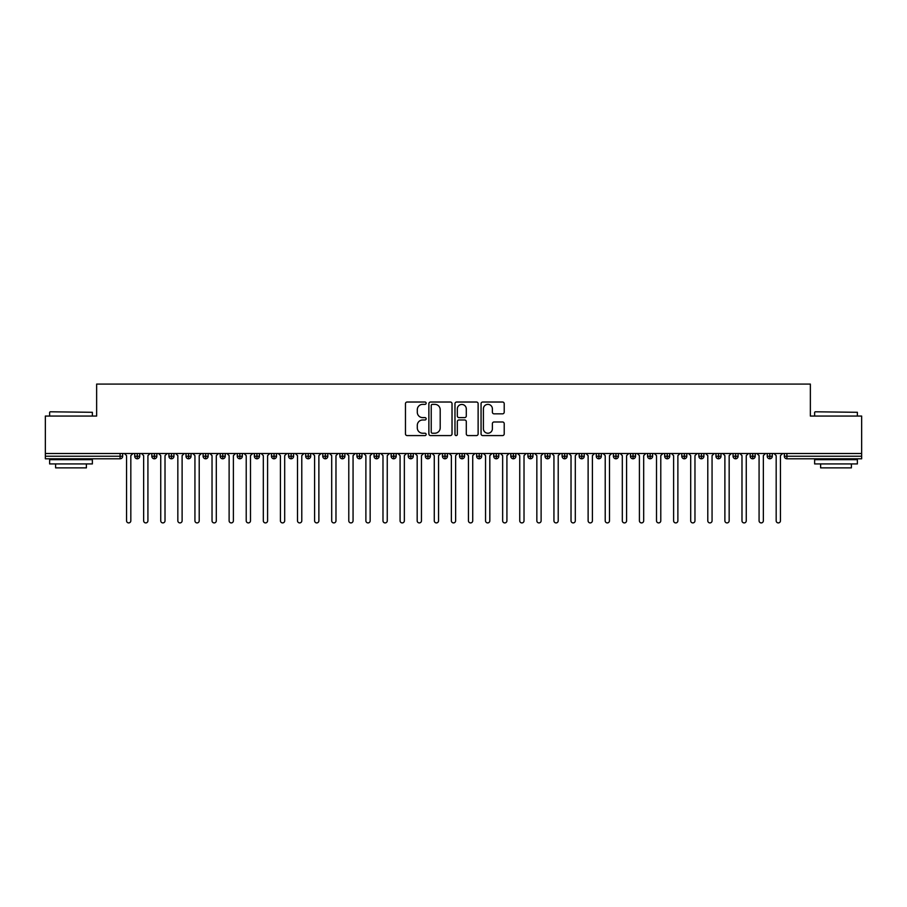 <?xml version="1.0" encoding="UTF-8"?>
<svg xmlns="http://www.w3.org/2000/svg" width="907" height="907" viewBox="0 0 907 907"><rect width="100%" height="100%" fill="white"/><g stroke="black" fill="none" stroke-linecap="round" stroke-linejoin="round"><path stroke-width="1.36" d="M426.154 403.196A1.179 1.179 0 0 0 424.975 402.016L407.141 402.016A1.678 1.678 0 0 0 405.463 403.694L405.463 433.897A1.678 1.678 0 0 0 407.141 435.575L424.975 435.575A1.179 1.179 0 0 0 426.154 434.408A1.179 1.179 0 0 0 424.975 433.229L422.662 433.229A5.374 5.374 0 0 1 417.299 427.855L417.299 425.338A5.374 5.374 0 0 1 422.662 419.975L424.975 419.975A1.179 1.179 0 0 0 426.154 418.796A1.179 1.179 0 0 0 424.975 417.617L422.662 417.617A5.374 5.374 0 0 1 417.299 412.254L417.299 409.737A5.374 5.374 0 0 1 422.662 404.363L424.975 404.363A1.179 1.179 0 0 0 426.154 403.196M502.535 413.841A1.678 1.678 0 0 0 504.213 412.163L504.213 403.694A1.678 1.678 0 0 0 502.535 402.016L482.739 402.016A1.678 1.678 0 0 0 481.061 403.694L481.061 433.897A1.678 1.678 0 0 0 482.739 435.575L502.535 435.575A1.678 1.678 0 0 0 504.213 433.897L504.213 423.66A1.678 1.678 0 0 0 502.535 421.982L494.066 421.982A1.678 1.678 0 0 0 492.388 423.66L492.388 428.739A4.49 4.49 0 0 1 487.898 433.229A4.49 4.49 0 0 1 483.408 428.739L483.408 408.853A4.49 4.49 0 0 1 487.898 404.363A4.49 4.49 0 0 1 492.388 408.853L492.388 412.163A1.678 1.678 0 0 0 494.066 413.841L502.535 413.841M45.35 453.5L861.65 453.5L861.65 416.064L810.359 416.064L810.359 384.092L96.641 384.092L96.641 416.064L45.35 416.064L45.35 456.232L120.098 456.232L120.098 453.5M452.026 403.694A1.678 1.678 0 0 0 450.348 402.016L430.553 402.016A1.678 1.678 0 0 0 428.875 403.694L428.875 433.897A1.678 1.678 0 0 0 430.553 435.575L450.348 435.575A1.678 1.678 0 0 0 452.026 433.897L452.026 403.694M456.652 402.016L476.447 402.016A1.678 1.678 0 0 1 478.125 403.694L478.125 433.897A1.678 1.678 0 0 1 476.447 435.575L467.978 435.575A1.678 1.678 0 0 1 466.3 433.897L466.3 421.653A1.678 1.678 0 0 0 464.622 419.975L458.999 419.975A1.678 1.678 0 0 0 457.321 421.653L457.321 434.408A1.179 1.179 0 0 1 456.142 435.575A1.179 1.179 0 0 1 454.974 434.408L454.974 403.694A1.678 1.678 0 0 1 456.652 402.016M122.66 456.232L120.098 456.232L120.098 458.795A2.562 2.562 0 0 0 122.66 456.232L122.66 453.5L122.66 456.232A2.562 2.562 0 0 1 120.098 458.795L45.35 458.795L45.35 456.232M861.65 453.5L861.65 458.795L786.902 458.795A2.562 2.562 0 0 1 784.34 456.232L784.34 453.5M137.274 453.5L137.274 458.795A2.562 2.562 0 0 1 134.712 456.232L134.712 453.5L134.712 456.232A2.562 2.562 0 0 0 137.274 458.795A2.562 2.562 0 0 0 139.757 456.232L139.757 453.5M154.371 453.5L154.371 458.795A2.562 2.562 0 0 1 151.809 456.232L151.809 453.5L151.809 456.232A2.562 2.562 0 0 0 154.371 458.795A2.562 2.562 0 0 0 156.854 456.232L156.854 453.5M171.468 453.5L171.468 458.795A2.562 2.562 0 0 1 168.906 456.232L168.906 453.5L168.906 456.232A2.562 2.562 0 0 0 171.468 458.795A2.562 2.562 0 0 0 173.951 456.232L173.951 453.5M188.565 453.5L188.565 458.795A2.562 2.562 0 0 1 186.003 456.232L186.003 453.5L186.003 456.232A2.562 2.562 0 0 0 188.565 458.795A2.562 2.562 0 0 0 191.048 456.232L191.048 453.5M205.662 453.5L205.662 458.795A2.562 2.562 0 0 1 203.1 456.232L203.1 453.5L203.1 456.232A2.562 2.562 0 0 0 205.662 458.795A2.562 2.562 0 0 0 208.145 456.232L208.145 453.5M222.759 453.5L222.759 458.795A2.562 2.562 0 0 1 220.197 456.232L220.197 453.5L220.197 456.232A2.562 2.562 0 0 0 222.759 458.795A2.562 2.562 0 0 0 225.231 456.232L225.231 453.5M239.856 453.5L239.856 458.795A2.562 2.562 0 0 1 237.283 456.232L237.283 453.5L237.283 456.232A2.562 2.562 0 0 0 239.856 458.795A2.562 2.562 0 0 0 242.328 456.232L242.328 453.5M256.942 453.5L256.942 458.795A2.562 2.562 0 0 1 254.379 456.232L254.379 453.5L254.379 456.232A2.562 2.562 0 0 0 256.942 458.795A2.562 2.562 0 0 0 259.425 456.232L259.425 453.5M274.039 453.5L274.039 458.795A2.562 2.562 0 0 1 271.476 456.232L271.476 453.5L271.476 456.232A2.562 2.562 0 0 0 274.039 458.795A2.562 2.562 0 0 0 276.522 456.232L276.522 453.5M291.136 453.5L291.136 458.795A2.562 2.562 0 0 1 288.573 456.232L288.573 453.5L288.573 456.232A2.562 2.562 0 0 0 291.136 458.795A2.562 2.562 0 0 0 293.619 456.232L293.619 453.5M308.233 453.5L308.233 458.795A2.562 2.562 0 0 1 305.67 456.232L305.67 453.5L305.67 456.232A2.562 2.562 0 0 0 308.233 458.795A2.562 2.562 0 0 0 310.716 456.232L310.716 453.5M325.33 453.5L325.33 458.795A2.562 2.562 0 0 1 322.767 456.232L322.767 453.5L322.767 456.232A2.562 2.562 0 0 0 325.33 458.795A2.562 2.562 0 0 0 327.812 456.232L327.812 453.5M342.427 453.5L342.427 458.795A2.562 2.562 0 0 1 339.864 456.232A2.562 2.562 0 0 0 342.427 458.795A2.562 2.562 0 0 1 339.864 456.232L339.864 453.5M344.898 453.5L344.898 456.232A2.562 2.562 0 0 1 342.427 458.795A2.562 2.562 0 0 0 344.898 456.232L339.864 456.232M359.523 458.795A2.562 2.562 0 0 1 356.95 456.232L356.95 453.5L356.95 456.232A2.562 2.562 0 0 0 359.523 458.795A2.562 2.562 0 0 0 361.995 456.232L361.995 453.5L361.995 456.232A2.562 2.562 0 0 1 359.523 458.795L359.523 456.232L361.995 456.232M376.609 453.5L376.609 458.795A2.562 2.562 0 0 1 374.047 456.232L374.047 453.5L374.047 456.232A2.562 2.562 0 0 0 376.609 458.795A2.562 2.562 0 0 0 379.092 456.232L379.092 453.5M393.706 453.5L393.706 458.795A2.562 2.562 0 0 1 391.144 456.232L391.144 453.5L391.144 456.232A2.562 2.562 0 0 0 393.706 458.795A2.562 2.562 0 0 0 396.189 456.232L396.189 453.5M410.803 453.5L410.803 456.232L408.241 456.232L408.241 453.5L408.241 456.232A2.562 2.562 0 0 0 410.803 458.795A2.562 2.562 0 0 0 413.286 456.232L413.286 453.5L413.286 456.232A2.562 2.562 0 0 1 410.803 458.795A2.562 2.562 0 0 1 408.241 456.232A2.562 2.562 0 0 0 410.803 458.795L410.803 456.232L413.286 456.232M427.9 453.5L427.9 458.795A2.562 2.562 0 0 1 425.338 456.232L425.338 453.5L425.338 456.232A2.562 2.562 0 0 0 427.9 458.795A2.562 2.562 0 0 0 430.383 456.232L430.383 453.5M444.997 453.5L444.997 458.795A2.562 2.562 0 0 1 442.435 456.232L442.435 453.5L442.435 456.232A2.562 2.562 0 0 0 444.997 458.795A2.562 2.562 0 0 0 447.468 456.232L447.468 453.5M462.094 453.5L462.094 458.795A2.562 2.562 0 0 1 459.532 456.232L459.532 453.5L459.532 456.232A2.562 2.562 0 0 0 462.094 458.795A2.562 2.562 0 0 0 464.565 456.232L464.565 453.5M479.191 453.5L479.191 458.795A2.562 2.562 0 0 1 476.617 456.232L476.617 453.5M481.662 453.5L481.662 456.232A2.562 2.562 0 0 1 479.191 458.795A2.562 2.562 0 0 0 481.662 456.232L476.617 456.232A2.562 2.562 0 0 0 479.191 458.795M496.276 458.795A2.562 2.562 0 0 1 493.714 456.232L493.714 453.5L493.714 456.232A2.562 2.562 0 0 0 496.276 458.795A2.562 2.562 0 0 0 498.759 456.232L498.759 453.5L498.759 456.232A2.562 2.562 0 0 1 496.276 458.795L496.276 456.232L498.759 456.232M513.373 453.5L513.373 458.795A2.562 2.562 0 0 1 510.811 456.232L510.811 453.5M515.856 453.5L515.856 456.232A2.562 2.562 0 0 1 513.373 458.795A2.562 2.562 0 0 0 515.856 456.232L510.811 456.232A2.562 2.562 0 0 0 513.373 458.795M530.47 453.5L530.47 458.795A2.562 2.562 0 0 1 527.908 456.232L527.908 453.5M532.953 453.5L532.953 456.232L532.953 453.5M547.567 453.5L547.567 458.795A2.562 2.562 0 0 1 545.005 456.232A2.562 2.562 0 0 0 547.567 458.795A2.562 2.562 0 0 1 545.005 456.232L545.005 453.5M550.05 453.5L550.05 456.232L550.05 453.5M564.664 453.5L564.664 458.795A2.562 2.562 0 0 1 562.102 456.232L562.102 453.5M567.136 453.5L567.136 456.232L567.136 453.5M581.761 453.5L581.761 458.795A2.562 2.562 0 0 1 579.188 456.232L579.188 453.5M584.233 453.5L584.233 456.232A2.562 2.562 0 0 1 581.761 458.795A2.562 2.562 0 0 0 584.233 456.232L579.188 456.232A2.562 2.562 0 0 0 581.761 458.795M598.858 453.5L598.858 458.795A2.562 2.562 0 0 1 596.284 456.232L596.284 453.5M601.33 453.5L601.33 456.232L601.33 453.5M615.944 453.5L615.944 458.795A2.562 2.562 0 0 1 613.381 456.232L613.381 453.5M618.427 453.5L618.427 456.232L618.427 453.5M633.041 453.5L633.041 458.795A2.562 2.562 0 0 1 630.478 456.232L630.478 453.5M635.524 453.5L635.524 456.232L635.524 453.5M650.138 453.5L650.138 458.795A2.562 2.562 0 0 1 647.575 456.232L647.575 453.5M652.621 453.5L652.621 456.232A2.562 2.562 0 0 1 650.138 458.795A2.562 2.562 0 0 0 652.621 456.232L647.575 456.232A2.562 2.562 0 0 0 650.138 458.795M667.235 453.5L667.235 458.795A2.562 2.562 0 0 1 664.672 456.232L664.672 453.5L664.672 456.232A2.562 2.562 0 0 0 667.235 458.795A2.562 2.562 0 0 0 669.717 456.232L669.717 453.5M684.332 453.5L684.332 458.795A2.562 2.562 0 0 1 681.769 456.232L681.769 453.5M686.803 453.5L686.803 456.232L686.803 453.5M701.428 453.5L701.428 458.795A2.562 2.562 0 0 1 698.855 456.232A2.562 2.562 0 0 0 701.428 458.795A2.562 2.562 0 0 1 698.855 456.232L698.855 453.5M703.9 453.5L703.9 456.232L703.9 453.5M718.514 453.5L718.514 458.795A2.562 2.562 0 0 1 715.952 456.232L715.952 453.5L715.952 456.232A2.562 2.562 0 0 0 718.514 458.795A2.562 2.562 0 0 0 720.997 456.232L720.997 453.5M735.611 453.5L735.611 458.795A2.562 2.562 0 0 1 733.049 456.232A2.562 2.562 0 0 0 735.611 458.795A2.562 2.562 0 0 1 733.049 456.232L733.049 453.5M738.094 453.5L738.094 456.232A2.562 2.562 0 0 1 735.611 458.795A2.562 2.562 0 0 0 738.094 456.232L733.049 456.232M752.708 453.5L752.708 458.795A2.562 2.562 0 0 1 750.146 456.232L750.146 453.5L750.146 456.232A2.562 2.562 0 0 0 752.708 458.795A2.562 2.562 0 0 0 755.191 456.232L755.191 453.5M769.805 453.5L769.805 458.795A2.562 2.562 0 0 1 767.243 456.232L767.243 453.5M772.288 453.5L772.288 456.232L772.288 453.5M359.523 453.5L359.523 456.232L356.95 456.232M496.276 453.5L496.276 456.232L493.714 456.232M530.47 458.795A2.562 2.562 0 0 0 532.953 456.232A2.562 2.562 0 0 1 530.47 458.795A2.562 2.562 0 0 1 527.908 456.232L532.953 456.232M547.567 458.795A2.562 2.562 0 0 0 550.05 456.232A2.562 2.562 0 0 1 547.567 458.795M564.664 458.795A2.562 2.562 0 0 0 567.136 456.232A2.562 2.562 0 0 1 564.664 458.795A2.562 2.562 0 0 1 562.102 456.232L567.136 456.232M598.858 458.795A2.562 2.562 0 0 0 601.33 456.232A2.562 2.562 0 0 1 598.858 458.795A2.562 2.562 0 0 1 596.284 456.232L601.33 456.232M615.944 458.795A2.562 2.562 0 0 0 618.427 456.232A2.562 2.562 0 0 1 615.944 458.795A2.562 2.562 0 0 1 613.381 456.232L618.427 456.232M633.041 458.795A2.562 2.562 0 0 0 635.524 456.232A2.562 2.562 0 0 1 633.041 458.795A2.562 2.562 0 0 1 630.478 456.232L635.524 456.232M684.332 458.795A2.562 2.562 0 0 0 686.803 456.232A2.562 2.562 0 0 1 684.332 458.795A2.562 2.562 0 0 1 681.769 456.232L686.803 456.232M701.428 458.795A2.562 2.562 0 0 0 703.9 456.232A2.562 2.562 0 0 1 701.428 458.795M786.902 458.795A2.562 2.562 0 0 1 784.34 456.232A2.562 2.562 0 0 0 786.902 458.795L786.902 456.232L861.65 456.232M769.805 458.795A2.562 2.562 0 0 0 772.288 456.232A2.562 2.562 0 0 1 769.805 458.795A2.562 2.562 0 0 1 767.243 456.232L772.288 456.232M432.401 404.363A1.179 1.179 0 0 0 431.222 405.542L431.222 432.049A1.179 1.179 0 0 0 432.401 433.229L434.827 433.229A5.374 5.374 0 0 0 440.201 427.855L440.201 409.737A5.374 5.374 0 0 0 434.827 404.363L432.401 404.363M466.3 408.944A4.49 4.49 0 0 0 461.81 404.454A4.49 4.49 0 0 0 457.321 408.944L457.321 415.939A1.678 1.678 0 0 0 458.999 417.617L464.622 417.617A1.678 1.678 0 0 0 466.3 415.939L466.3 408.944M124.418 453.5L126.549 455.631L126.549 520.765A2.131 2.131 0 0 0 128.692 522.908A2.131 2.131 0 0 0 130.823 520.765L130.823 455.631L132.966 453.5M141.515 453.5L143.646 455.631L143.646 520.765A2.131 2.131 0 0 0 145.789 522.908A2.131 2.131 0 0 0 147.92 520.765L147.92 455.631L150.063 453.5M158.612 453.5L160.743 455.631L160.743 520.765A2.131 2.131 0 0 0 162.875 522.908A2.131 2.131 0 0 0 165.017 520.765L165.017 455.631L167.149 453.5M175.697 453.5L177.84 455.631L177.84 520.765A2.131 2.131 0 0 0 179.971 522.908A2.131 2.131 0 0 0 182.114 520.765L182.114 455.631L184.246 453.5M192.794 453.5L194.937 455.631L194.937 520.765A2.131 2.131 0 0 0 197.068 522.908A2.131 2.131 0 0 0 199.211 520.765L199.211 455.631L201.343 453.5M50.134 411.789L92.367 412.3L50.134 411.789M70.995 463.93L49.624 463.93L49.624 459.656L92.367 459.656L92.367 463.93L70.995 463.93M86.38 463.93L86.38 467.865L55.61 467.865L55.61 463.93M815.155 411.789L857.376 412.3L815.155 411.789M836.005 463.93L814.633 463.93L814.633 459.656L857.376 459.656L857.376 463.93L836.005 463.93M851.39 463.93L851.39 467.865L820.62 467.865L820.62 463.93M209.891 453.5L212.034 455.631L212.034 520.765A2.131 2.131 0 0 0 214.165 522.908A2.131 2.131 0 0 0 216.308 520.765L216.308 455.631L218.44 453.5M226.988 453.5L229.12 455.631L229.12 520.765A2.131 2.131 0 0 0 231.262 522.908A2.131 2.131 0 0 0 233.394 520.765L233.394 455.631L235.537 453.5M244.085 453.5L246.216 455.631L246.216 520.765A2.131 2.131 0 0 0 248.359 522.908A2.131 2.131 0 0 0 250.491 520.765L250.491 455.631L252.634 453.5M261.182 453.5L263.313 455.631L263.313 520.765A2.131 2.131 0 0 0 265.456 522.908A2.131 2.131 0 0 0 267.588 520.765L267.588 455.631L269.73 453.5M278.279 453.5L280.41 455.631L280.41 520.765A2.131 2.131 0 0 0 282.542 522.908A2.131 2.131 0 0 0 284.685 520.765L284.685 455.631L286.816 453.5M295.365 453.5L297.507 455.631L297.507 520.765A2.131 2.131 0 0 0 299.639 522.908A2.131 2.131 0 0 0 301.782 520.765L301.782 455.631L303.913 453.5M312.462 453.5L314.604 455.631L314.604 520.765A2.131 2.131 0 0 0 316.736 522.908A2.131 2.131 0 0 0 318.879 520.765L318.879 455.631L321.01 453.5M329.558 453.5L331.701 455.631L331.701 520.765A2.131 2.131 0 0 0 333.833 522.908A2.131 2.131 0 0 0 335.975 520.765L335.975 455.631L338.107 453.5M346.655 453.5L348.787 455.631L348.787 520.765A2.131 2.131 0 0 0 350.93 522.908A2.131 2.131 0 0 0 353.061 520.765L353.061 455.631L355.204 453.5M363.752 453.5L365.884 455.631L365.884 520.765A2.131 2.131 0 0 0 368.027 522.908A2.131 2.131 0 0 0 370.158 520.765L370.158 455.631L372.301 453.5M380.849 453.5L382.981 455.631L382.981 520.765A2.131 2.131 0 0 0 385.124 522.908A2.131 2.131 0 0 0 387.255 520.765L387.255 455.631L389.398 453.5M397.935 453.5L400.078 455.631L400.078 520.765A2.131 2.131 0 0 0 402.209 522.908A2.131 2.131 0 0 0 404.352 520.765L404.352 455.631L406.483 453.5M415.032 453.5L417.175 455.631L417.175 520.765A2.131 2.131 0 0 0 419.306 522.908A2.131 2.131 0 0 0 421.449 520.765L421.449 455.631L423.58 453.5M432.129 453.5L434.272 455.631L434.272 520.765A2.131 2.131 0 0 0 436.403 522.908A2.131 2.131 0 0 0 438.546 520.765L438.546 455.631L440.677 453.5M449.226 453.5L451.369 455.631L451.369 520.765A2.131 2.131 0 0 0 453.5 522.908A2.131 2.131 0 0 0 455.631 520.765L455.631 455.631L457.774 453.5M466.323 453.5L468.454 455.631L468.454 520.765A2.131 2.131 0 0 0 470.597 522.908A2.131 2.131 0 0 0 472.728 520.765L472.728 455.631L474.871 453.5M483.42 453.5L485.551 455.631L485.551 520.765A2.131 2.131 0 0 0 487.694 522.908A2.131 2.131 0 0 0 489.825 520.765L489.825 455.631L491.968 453.5M500.517 453.5L502.648 455.631L502.648 520.765A2.131 2.131 0 0 0 504.791 522.908A2.131 2.131 0 0 0 506.922 520.765L506.922 455.631L509.065 453.5M517.602 453.5L519.745 455.631L519.745 520.765A2.131 2.131 0 0 0 521.876 522.908A2.131 2.131 0 0 0 524.019 520.765L524.019 455.631L526.151 453.5M534.699 453.5L536.842 455.631L536.842 520.765A2.131 2.131 0 0 0 538.973 522.908A2.131 2.131 0 0 0 541.116 520.765L541.116 455.631L543.248 453.5M551.796 453.5L553.939 455.631L553.939 520.765A2.131 2.131 0 0 0 556.07 522.908A2.131 2.131 0 0 0 558.213 520.765L558.213 455.631L560.345 453.5M568.893 453.5L571.025 455.631L571.025 520.765A2.131 2.131 0 0 0 573.167 522.908A2.131 2.131 0 0 0 575.299 520.765L575.299 455.631L577.442 453.5M585.99 453.5L588.121 455.631L588.121 520.765A2.131 2.131 0 0 0 590.264 522.908A2.131 2.131 0 0 0 592.396 520.765L592.396 455.631L594.538 453.5M603.087 453.5L605.218 455.631L605.218 520.765A2.131 2.131 0 0 0 607.361 522.908A2.131 2.131 0 0 0 609.493 520.765L609.493 455.631L611.635 453.5M620.184 453.5L622.315 455.631L622.315 520.765A2.131 2.131 0 0 0 624.458 522.908A2.131 2.131 0 0 0 626.59 520.765L626.59 455.631L628.721 453.5M637.27 453.5L639.412 455.631L639.412 520.765A2.131 2.131 0 0 0 641.544 522.908A2.131 2.131 0 0 0 643.687 520.765L643.687 455.631L645.818 453.5M654.366 453.5L656.509 455.631L656.509 520.765A2.131 2.131 0 0 0 658.641 522.908A2.131 2.131 0 0 0 660.784 520.765L660.784 455.631L662.915 453.5M671.463 453.5L673.606 455.631L673.606 520.765A2.131 2.131 0 0 0 675.738 522.908A2.131 2.131 0 0 0 677.88 520.765L677.88 455.631L680.012 453.5M688.56 453.5L690.692 455.631L690.692 520.765A2.131 2.131 0 0 0 692.835 522.908A2.131 2.131 0 0 0 694.966 520.765L694.966 455.631L697.109 453.5M705.657 453.5L707.789 455.631L707.789 520.765A2.131 2.131 0 0 0 709.932 522.908A2.131 2.131 0 0 0 712.063 520.765L712.063 455.631L714.206 453.5M722.754 453.5L724.886 455.631L724.886 520.765A2.131 2.131 0 0 0 727.029 522.908A2.131 2.131 0 0 0 729.16 520.765L729.16 455.631L731.303 453.5M739.851 453.5L741.983 455.631L741.983 520.765A2.131 2.131 0 0 0 744.125 522.908A2.131 2.131 0 0 0 746.257 520.765L746.257 455.631L748.388 453.5M756.937 453.5L759.08 455.631L759.08 520.765A2.131 2.131 0 0 0 761.211 522.908A2.131 2.131 0 0 0 763.354 520.765L763.354 455.631L765.485 453.5M774.034 453.5L776.177 455.631L776.177 520.765A2.131 2.131 0 0 0 778.308 522.908A2.131 2.131 0 0 0 780.451 520.765L780.451 455.631L782.582 453.5M786.902 453.5L786.902 456.232L784.34 456.232M134.712 456.232A2.562 2.562 0 0 0 137.274 458.795A2.562 2.562 0 0 0 139.757 456.232L134.712 456.232M151.809 456.232A2.562 2.562 0 0 0 154.371 458.795A2.562 2.562 0 0 0 156.854 456.232L151.809 456.232M168.906 456.232A2.562 2.562 0 0 0 171.468 458.795A2.562 2.562 0 0 0 173.951 456.232L168.906 456.232M186.003 456.232A2.562 2.562 0 0 0 188.565 458.795A2.562 2.562 0 0 0 191.048 456.232L186.003 456.232M203.1 456.232A2.562 2.562 0 0 0 205.662 458.795A2.562 2.562 0 0 0 208.145 456.232L203.1 456.232M220.197 456.232L225.231 456.232A2.562 2.562 0 0 1 222.759 458.795M237.283 456.232A2.562 2.562 0 0 0 239.856 458.795A2.562 2.562 0 0 0 242.328 456.232L237.283 456.232M254.379 456.232L259.425 456.232A2.562 2.562 0 0 1 256.942 458.795M271.476 456.232A2.562 2.562 0 0 0 274.039 458.795A2.562 2.562 0 0 0 276.522 456.232L271.476 456.232M288.573 456.232A2.562 2.562 0 0 0 291.136 458.795A2.562 2.562 0 0 0 293.619 456.232L288.573 456.232M305.67 456.232A2.562 2.562 0 0 0 308.233 458.795A2.562 2.562 0 0 0 310.716 456.232L305.67 456.232M322.767 456.232A2.562 2.562 0 0 0 325.33 458.795A2.562 2.562 0 0 0 327.812 456.232L322.767 456.232M374.047 456.232L379.092 456.232A2.562 2.562 0 0 1 376.609 458.795M391.144 456.232A2.562 2.562 0 0 0 393.706 458.795A2.562 2.562 0 0 0 396.189 456.232L391.144 456.232M425.338 456.232L430.383 456.232A2.562 2.562 0 0 1 427.9 458.795M442.435 456.232A2.562 2.562 0 0 0 444.997 458.795A2.562 2.562 0 0 0 447.468 456.232L442.435 456.232M459.532 456.232L464.565 456.232A2.562 2.562 0 0 1 462.094 458.795M545.005 456.232L550.05 456.232M664.672 456.232L669.717 456.232A2.562 2.562 0 0 1 667.235 458.795M698.855 456.232L703.9 456.232M715.952 456.232A2.562 2.562 0 0 0 718.514 458.795A2.562 2.562 0 0 0 720.997 456.232L715.952 456.232M750.146 456.232L755.191 456.232A2.562 2.562 0 0 1 752.708 458.795M49.624 416.064L49.624 412.3M59.363 459.656L59.363 458.795M82.616 459.656L82.616 458.795M92.367 416.064L92.367 412.3M814.633 416.064L814.633 412.3M824.384 459.656L824.384 458.795M847.637 459.656L847.637 458.795M857.376 416.064L857.376 412.3"/></g></svg>

